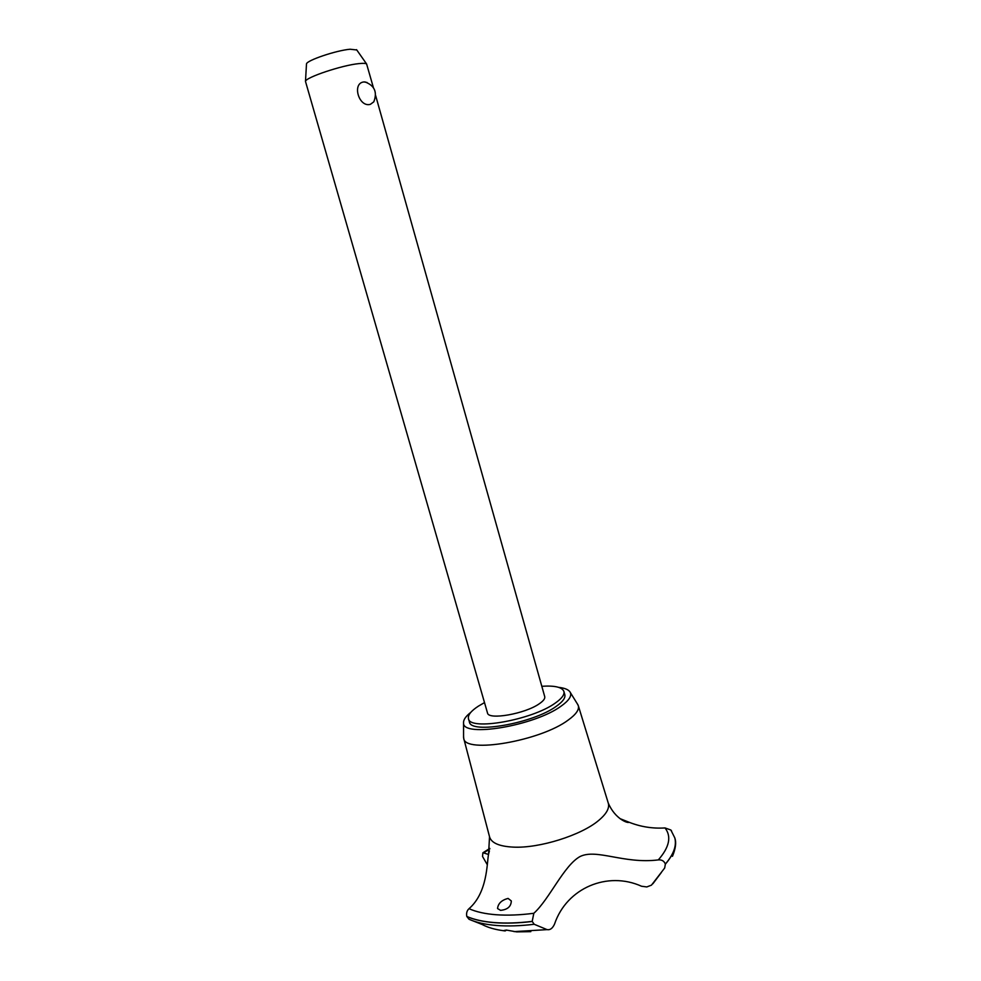 <?xml version="1.0" encoding="UTF-8"?>
<svg xmlns="http://www.w3.org/2000/svg" width="981" height="981" viewBox="0 0 981 981"><rect width="100%" height="100%" fill="white"/><g stroke="black" fill="none" stroke-linecap="round" stroke-linejoin="round"><path stroke-width="1.47" d="M484.504 702.604L478.372 706.161C470.978 710.992 467.679 715.149 468.464 718.656L469.409 721.881C470.255 734.389 533.112 723.414 556.276 706.32C562.751 701.771 565.596 697.896 564.811 694.707L563.903 691.47C562.187 687.178 554.829 685.449 541.819 686.283M468.464 718.656C469.286 731.078 532.156 720.054 555.344 703.021C561.831 698.484 564.688 694.634 563.903 691.47M375.625 95.5L544.725 696.633C545.203 698.57 543.437 700.912 539.427 703.671C525.399 713.812 488.109 720.361 487.483 712.929L305.483 81.398C305.471 77.45 342.038 65.212 358.838 63.618C363.142 63.152 365.729 63.275 366.612 63.986L373.393 87.591M373.786 101.852L370.34 104.354C358.715 107.652 351.689 82.894 364.012 81.938L367.029 82.478M306.464 64.305L306.489 63.937C306.526 60.442 336.299 50.374 350.119 49.234L356.765 49.97M470.77 712.378C465.705 716.351 463.302 719.858 463.559 722.899C462.088 737.884 534.535 725.842 561.095 706.136C568.808 700.679 571.874 696.13 570.317 692.488C568.919 689.766 565.031 688.061 558.63 687.35M463.572 736.4L463.719 738.362C464.504 753.96 540.69 741.011 568.342 719.968C576.043 714.389 579.366 709.643 578.324 705.719L577.417 703.966M489.519 836.646L489.605 837.014C491.493 843.035 499.39 846.407 513.296 847.118C539.231 848.479 581.328 835.272 598.717 820.41C606.479 813.911 609.667 808.172 608.306 803.206L608.183 802.838M500.543 910.356L497.551 908.541C498.066 903.526 501.573 900.153 508.06 898.4L511.309 900.938C511.126 906.53 507.545 909.669 500.543 910.356M489.421 850.87L488.55 854.193C486.809 863.292 487.618 892.477 469.028 908.676C476.03 911.864 485.105 913.887 496.263 914.746C507.484 915.555 520.004 915.065 533.823 913.286C549.385 899.344 563.916 865.279 580.163 856.474C596.718 848.479 623.953 864.163 658.312 859.908C661.746 859.601 664.1 860.987 665.363 864.065L664.677 868.013L651.458 885.156L646.773 886.947L641.525 886.235C607.509 870.883 566.846 887.915 554.621 923.857M489.752 848.982L483.596 852.906L488.513 854.463M506.687 930.086L504.994 930.981L504.001 930.503L506.331 930.062L516.607 931.876L530.819 931.656M554.547 924.065C552.61 928.345 550.12 930.209 547.079 929.632L534.204 924.274L532.192 921.38L533.823 913.286M472.658 920.73L482.137 924.482C487.778 927.536 495.123 929.645 504.209 930.81M469.028 908.676C466.919 910.564 466.183 913.152 466.797 916.438L469.016 919.258C476.177 922.483 485.35 924.556 496.558 925.475C507.815 926.358 520.371 925.954 534.204 924.274M487.312 864.752L482.529 856.474L482.885 852.783L483.596 852.906M671.605 831.042L670.845 830L665.02 827.939C652.598 828.724 640.593 826.811 628.98 822.213L619.992 818.632M658.312 859.908C669.422 847.192 671.666 836.535 665.02 827.939M514.019 931.619L547.079 929.632M466.821 916.524C474.031 919.712 483.253 921.76 494.485 922.667C505.779 923.538 518.36 923.146 532.217 921.478M466.797 916.438C474.007 919.626 483.228 921.674 494.449 922.581C505.742 923.452 518.324 923.047 532.192 921.38M665.363 864.065C673.702 854.267 676.841 845.524 674.781 837.835L670.845 830M665.388 864.151C673.689 854.414 676.841 845.708 674.842 838.044L674.781 837.835M652.88 883.758L661.317 872.55M373.798 101.852C377.538 92.165 374.595 85.519 364.969 81.913M356.557 49.663L366.612 63.986M306.489 63.937L305.483 81.398M570.317 692.488L578.042 704.983M578.324 705.719L608.306 803.206M489.531 836.719L488.55 854.193M672.463 856.315C675.639 848.639 676.436 842.544 674.842 838.044M482.885 852.783L489.826 848.418M628.98 822.213C628.245 823.648 614.977 819.123 608.22 802.912M463.719 738.362L489.605 837.014M463.559 722.899L463.572 737.589"/></g></svg>
